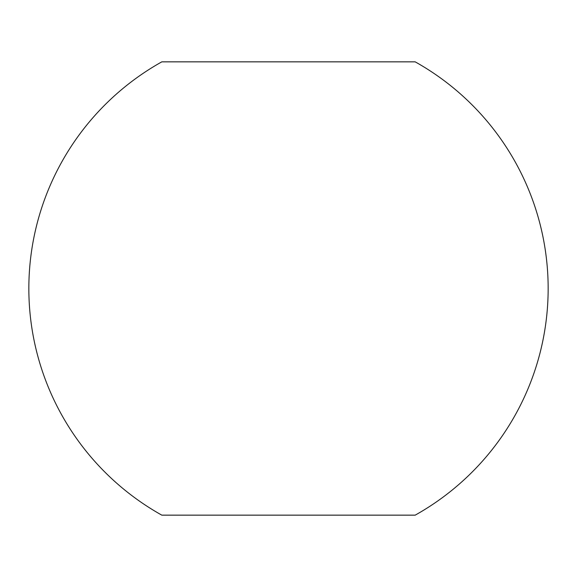 <?xml version="1.0" encoding="UTF-8"?>
<svg xmlns="http://www.w3.org/2000/svg" width="577" height="577" viewBox="0 0 577 577"><rect width="100%" height="100%" fill="white"/><g stroke="black" fill="none" stroke-linecap="round" stroke-linejoin="round"><path stroke-width="0.87" d="M288.5 61.847L161.82 61.847A259.65 259.65 0 0 0 161.82 515.153L415.18 515.153A259.65 259.65 0 0 0 415.18 61.847L288.5 61.847"/></g></svg>
